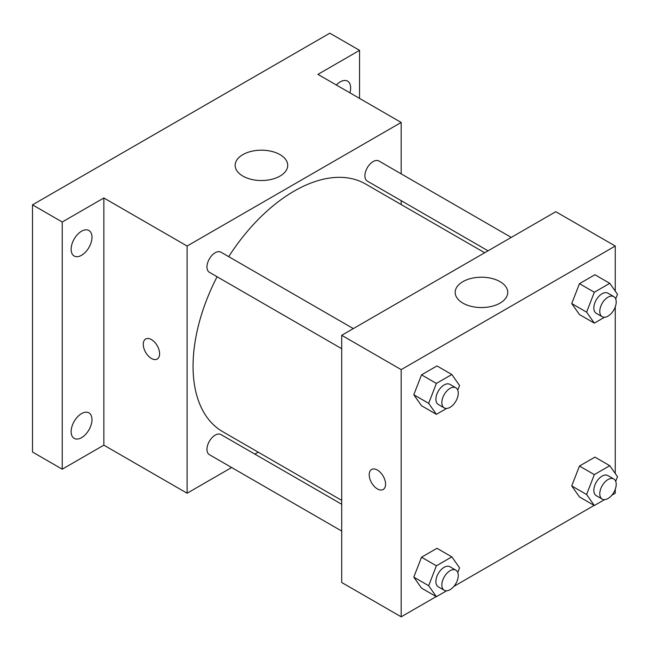 <?xml version="1.0" encoding="UTF-8"?>
<svg xmlns="http://www.w3.org/2000/svg" width="650" height="650" viewBox="0 0 650 650"><rect width="100%" height="100%" fill="white"/><g stroke="black" fill="none" stroke-linecap="round" stroke-linejoin="round"><path stroke-width="0.97" d="M231.636 467.521L187.111 493.228L103.854 445.161L62.229 469.194L32.5 452.026L32.5 204.839L329.826 33.183L359.556 50.343L359.556 98.41M258.221 452.173L254.849 454.114M81.559 437.653A14.731 8.507 -60 0 1 74.189 438.384A14.731 8.507 -60 0 1 71.931 426.579A14.731 8.507 -60 0 1 81.559 413.595A14.731 8.507 -60 0 1 88.928 412.864A14.731 8.507 -60 0 1 91.187 424.677A14.731 8.507 -60 0 1 81.559 437.653M81.559 255.287A14.731 8.507 -60 0 1 74.189 256.019A14.731 8.507 -60 0 1 71.931 244.205A14.731 8.507 -60 0 1 81.559 231.229A14.731 8.507 -60 0 1 88.928 230.498A14.731 8.507 -60 0 1 91.187 242.304A14.731 8.507 -60 0 1 81.559 255.287M103.854 445.161L103.854 197.974L62.229 222.007L32.5 204.839M62.229 469.194L62.229 222.007M187.111 493.228L187.111 246.033L103.854 197.974M187.111 246.033L401.18 122.444L317.931 74.376L359.556 50.343M242.856 176.085A26.276 15.169 180 0 1 235.162 165.36A26.276 15.169 180 0 1 261.438 150.183A26.276 15.169 180 0 1 287.714 165.36A26.276 15.169 180 0 1 271.497 179.376A26.276 15.169 180 0 1 242.856 176.085M336.334 85.004A14.731 8.507 -60 0 1 340.226 81.884A14.731 8.507 -60 0 1 347.596 81.153A14.731 8.507 -60 0 1 349.895 92.828M217.092 276.754A142.959 82.542 120 0 0 193.058 366.194A142.959 82.542 120 0 0 222.666 431.641L341.713 500.378M484.681 252.761L365.625 184.023A142.959 82.542 120 0 0 228.703 256.652M401.18 122.444L401.18 173.859M401.18 200.663L401.18 204.555M511.257 237.412L378.918 161.005A11.602 6.703 120 0 0 369.972 164.117A11.602 6.703 120 0 0 364.91 175.793A11.602 6.703 120 0 0 367.307 181.106L488.044 250.811M341.713 504.27L220.976 434.566A11.602 6.703 120 0 0 212.038 437.669A11.602 6.703 120 0 0 206.968 449.353A11.602 6.703 120 0 0 209.373 454.659L341.713 531.066M341.713 348.701L209.373 272.293A11.602 6.703 -60 0 1 209.373 258.887A11.602 6.703 -60 0 1 220.976 252.192L353.324 328.599M159.607 353.754A11.562 6.679 60 0 1 157.211 359.044A11.562 6.679 60 0 1 145.649 352.373A11.562 6.679 60 0 1 145.649 339.016A11.562 6.679 60 0 1 154.562 342.119A11.562 6.679 60 0 1 159.607 353.754M157.211 359.044A11.562 6.679 60 0 1 145.649 352.365A11.562 6.679 60 0 1 145.649 339.016M436.207 596.594L401.18 616.817L341.713 582.489L341.713 335.294L555.791 211.705L615.249 246.033L615.249 291.111M615.249 489.279L615.249 493.228L611.829 495.202M594.149 505.407L453.895 586.381M579.459 314.559L571.732 303.566L579.459 283.66L594.913 274.739L579.459 283.66L571.732 303.566L579.459 314.559L594.327 323.139L586.601 312.154L594.327 292.24L609.773 283.327L617.5 294.312L615.696 298.951M421.525 588.112L413.798 577.127L421.525 557.212L436.971 548.299L421.525 557.212L413.798 577.127L421.525 588.112L436.386 596.7L428.667 585.707L436.386 565.801L451.839 556.879L459.566 567.872L457.762 572.504M615.249 306.906L615.249 473.484M401.18 616.817L401.18 369.631L615.249 246.033M579.459 496.933L571.732 485.94L579.459 466.034L594.913 457.113L579.459 466.034L571.732 485.94L579.459 496.933L594.327 505.513L586.601 494.52L594.327 474.614L609.773 465.692L617.5 476.686L615.696 481.325M421.525 405.746L413.798 394.753L421.525 374.847L436.971 365.926L421.525 374.847L413.798 394.753L421.525 405.746L436.386 414.326L428.667 403.333L436.386 383.427L451.839 374.506L459.566 385.499L457.762 390.138M401.18 369.631L341.713 335.294M462.873 303.111A26.276 15.169 180 0 1 455.179 292.386A26.276 15.169 180 0 1 481.455 277.209A26.276 15.169 180 0 1 507.739 292.386A26.276 15.169 180 0 1 491.514 306.402A26.276 15.169 180 0 1 462.873 303.111M385.572 484.209A11.562 6.679 60 0 1 383.175 489.507A11.562 6.679 60 0 1 371.613 482.828A11.562 6.679 60 0 1 371.613 469.479A11.562 6.679 60 0 1 380.526 472.574A11.562 6.679 60 0 1 385.572 484.209M383.175 489.507A11.562 6.679 60 0 1 371.613 482.828A11.562 6.679 60 0 1 371.613 469.479M446.582 408.444L436.386 414.326M455.861 387.798L449.914 384.369A11.602 6.703 120 0 0 440.976 387.473A11.602 6.703 120 0 0 435.906 399.157A11.602 6.703 120 0 0 438.311 404.471L444.259 407.899A11.602 6.703 120 0 0 455.861 401.196A11.602 6.703 120 0 0 455.861 387.798A11.602 6.703 120 0 0 446.916 390.91A11.602 6.703 120 0 0 441.854 402.586A11.602 6.703 120 0 0 444.259 407.899M428.667 403.333L413.798 394.753M436.386 383.427L421.525 374.847M451.839 374.506L436.971 365.926M604.516 317.257L594.327 323.139M613.803 296.611L607.856 293.183A11.602 6.703 120 0 0 598.91 296.294A11.602 6.703 120 0 0 593.848 307.97A11.602 6.703 120 0 0 596.245 313.284L602.192 316.713A11.602 6.703 120 0 0 613.803 310.017A11.602 6.703 120 0 0 613.803 296.611A11.602 6.703 120 0 0 604.858 299.723A11.602 6.703 120 0 0 599.788 311.407A11.602 6.703 120 0 0 602.192 316.713M586.601 312.154L571.732 303.566M594.327 292.24L579.459 283.66M609.773 283.327L594.913 274.739M446.582 590.809L436.386 596.7M455.861 570.172L449.914 566.735A11.602 6.703 120 0 0 440.976 569.847A11.602 6.703 120 0 0 435.906 581.523A11.602 6.703 120 0 0 438.311 586.836L444.259 590.273A11.602 6.703 120 0 0 455.861 583.57A11.602 6.703 120 0 0 455.861 570.172A11.602 6.703 120 0 0 446.916 573.284A11.602 6.703 120 0 0 441.854 584.959A11.602 6.703 120 0 0 444.259 590.273M428.667 585.707L413.798 577.127M436.386 565.801L421.525 557.212M451.839 556.879L436.971 548.299M604.516 499.631L594.327 505.513M613.803 478.985L607.856 475.556A11.602 6.703 120 0 0 598.91 478.66A11.602 6.703 120 0 0 593.848 490.344A11.602 6.703 120 0 0 596.245 495.657L602.192 499.086A11.602 6.703 120 0 0 613.803 492.391A11.602 6.703 120 0 0 613.803 478.985A11.602 6.703 120 0 0 604.858 482.097A11.602 6.703 120 0 0 599.788 493.773A11.602 6.703 120 0 0 602.192 499.086M586.601 494.52L571.732 485.94M594.327 474.614L579.459 466.034M609.773 465.692L594.913 457.113"/></g></svg>
